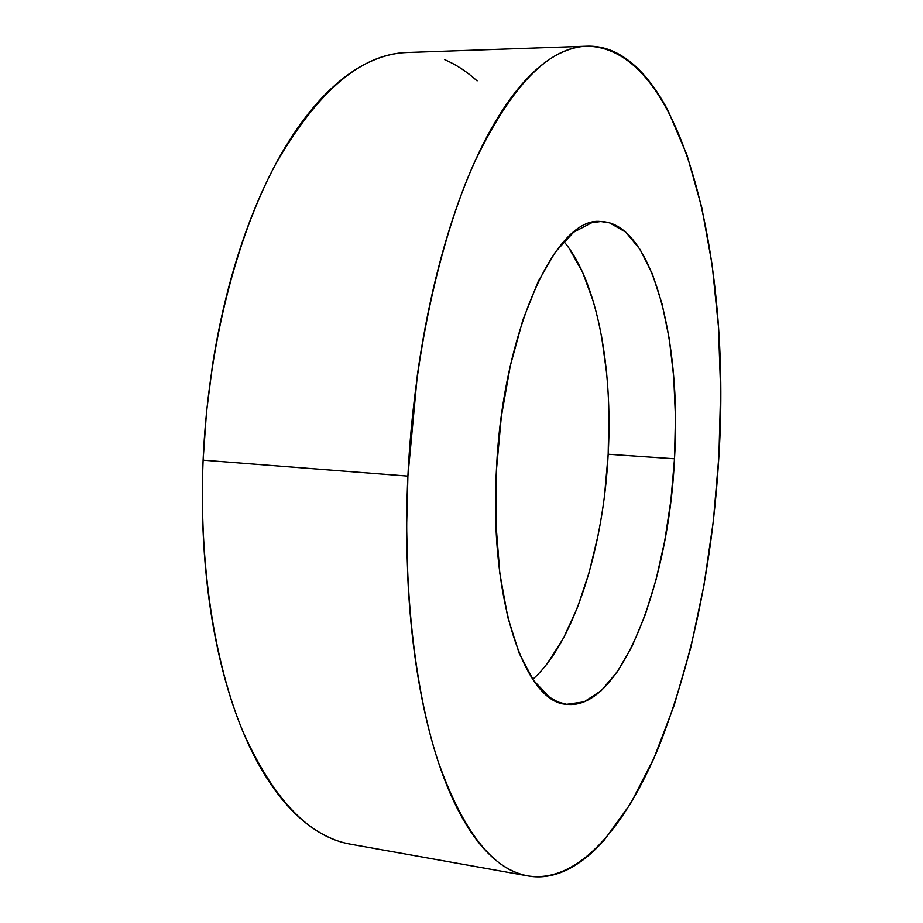 <?xml version="1.0" encoding="UTF-8"?>
<svg xmlns="http://www.w3.org/2000/svg" width="923" height="923" viewBox="0 0 923 923"><rect width="100%" height="100%" fill="white"/><g stroke="black" fill="none" stroke-linecap="round" stroke-linejoin="round"><path stroke-width="1.38" d="M407.897 476.106C413.631 357.986 439.198 241.364 473.949 163.475C510.869 86.185 548.562 47.085 587.016 46.185C684.589 47.938 731.189 262.063 718.925 455.904L713.329 521.322L703.937 585.563L690.842 647.381L674.148 705.414L653.98 758.095L630.559 803.668L604.219 840.103C594.977 850.545 585.401 858.886 575.467 865.151C565.534 871.404 555.415 875.166 545.089 876.446C534.763 877.704 524.449 876.112 514.146 871.658C503.831 867.182 493.782 859.567 484.01 848.825C474.237 838.049 465.042 824.043 456.424 806.806C447.805 789.523 440.086 769.159 433.279 745.715C426.472 722.224 420.876 696.115 416.492 667.41C412.12 638.647 409.177 608.072 407.689 575.675L406.628 526.468L407.897 476.106L417.323 375.419C421.996 342.271 427.972 310.636 435.252 280.523C442.544 250.445 450.851 222.789 460.162 197.534C469.472 172.347 479.429 150.149 490.032 130.962C500.635 111.833 511.515 95.957 522.683 83.347C533.84 70.783 544.962 61.449 556.05 55.345C567.126 49.288 577.913 46.219 588.401 46.15C598.889 46.104 608.892 48.7 618.433 53.926C627.952 59.176 636.882 66.652 645.212 76.355C653.53 86.058 661.191 97.584 668.194 110.933L687.058 155.272L701.711 207.202L712.152 264.786L718.429 326.384L720.655 390.521L718.925 455.904C712.556 564.068 692.527 661.018 658.826 746.765C625.321 827.446 577.879 883.473 528.106 875.95C493.194 870.158 463.161 831.877 438.01 761.106C414.681 689.816 402.74 585.54 407.897 476.106L203.106 460.162L407.897 476.106M587.016 46.185L407.101 52.507C361.401 53.799 317.5 91.146 275.412 164.559C235.884 238.457 207.94 348.479 203.106 460.162C198.803 563.641 214.321 662.714 242.795 731.304C273.381 799.537 309.413 837.184 350.89 844.268L527.356 875.812M532.756 679.328C574.141 642.65 603.457 548.043 608.176 454.254L674.505 458.789C668.702 584.155 620.521 711.125 566.422 704.284C525.175 702.807 489.132 599.962 496.412 470.361C502.447 330.446 556.534 215.855 600.688 221.532C651.973 222.258 681.912 340.541 674.505 458.789L608.176 454.254C612.999 367.4 596.927 280.477 563.849 241.48M496.412 470.361L495.928 523.479L499.828 573.287L507.777 617.245L519.211 653.334L533.379 680.228L549.462 697.246L557.965 702.011L566.63 704.318L584.121 701.861L601.242 690.646L617.418 671.679L632.186 646.077L645.165 614.995L656.08 579.598L664.71 541.04L670.894 500.404L674.505 458.789L675.463 417.265L673.721 376.884L669.256 338.776L662.091 304.048L652.33 273.9L640.124 249.522L625.725 232.123L609.492 222.824L600.838 221.532L591.92 222.616L573.656 232.192L555.473 251.864L538.247 281.388L522.891 319.866L510.315 365.75L501.304 416.804L496.412 470.361M407.239 52.507C395.24 52.865 382.987 55.865 370.492 61.495C357.455 67.391 344.452 76.332 331.484 88.343C318.504 100.399 305.94 115.513 293.791 133.697C281.63 151.937 270.301 172.982 259.79 196.841C249.279 220.747 240.003 246.914 231.95 275.342C223.92 303.805 217.447 333.688 212.521 365L206.487 412.281L203.106 460.162C201.756 492.282 202.195 523.71 204.41 554.458C206.671 585.17 210.571 614.233 216.132 641.647C221.705 669.002 228.673 693.958 237.003 716.513C245.356 739.023 254.736 758.66 265.143 775.447C275.539 792.188 286.603 805.883 298.302 816.567C310.001 827.193 321.989 834.877 334.276 839.584M477.11 80.901C466.957 71.671 456.147 64.587 444.69 59.649M569.168 248.368L582.632 272.331L593.489 301.994M601.542 336.157L606.699 373.677M608.903 413.4L608.176 454.254L604.553 495.178M598.127 535.109L589.012 572.964L577.394 607.669L563.491 638.093L547.627 663.083"/></g></svg>
